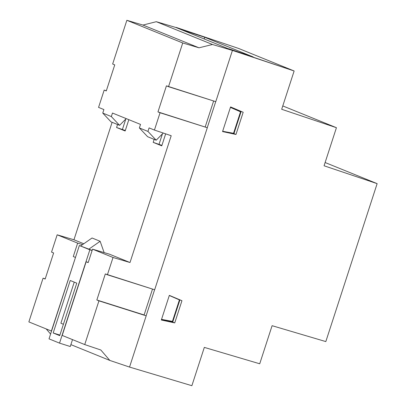<?xml version="1.0" encoding="UTF-8"?>
<svg xmlns="http://www.w3.org/2000/svg" width="406" height="406" viewBox="0 0 406 406"><rect width="100%" height="100%" fill="white"/><g stroke="black" fill="none" stroke-linecap="round" stroke-linejoin="round"><path stroke-width="0.61" d="M213.627 100.987L205.213 126.885L213.627 100.987M152.514 289.082L144.1 314.975L152.514 289.082M172.707 322.075L161.446 319.659L172.707 322.075L179.919 299.882L172.707 322.075L174.742 322.902L161.329 320.019L169.338 295.365L181.954 300.709L174.742 322.902L172.707 322.075M169.327 295.395L179.919 299.882L169.327 295.395M241.144 111.437L233.937 133.63L224.904 131.691L233.937 133.63L241.144 111.437L230.557 106.951L243.184 112.264L235.972 134.457L222.554 131.574L230.567 106.92L241.144 111.437M325.82 341.583L377.138 183.639L325.115 162.527L377.138 183.639L324.059 165.78L377.138 183.639L325.82 341.583L272.096 325.693L325.82 341.583M228.893 48.786L232.374 50.395L294.137 70.979L238.545 48.421L176.138 27.38L179.619 28.993L204.741 37.281L253.202 56.947L228.893 48.786L232.43 50.222L294.137 70.979L238.545 48.421L176.138 27.38L204.741 37.281L204.193 38.961L204.741 37.281L253.202 56.947L228.893 48.786M215.718 101.652L207.253 127.712L215.718 101.652M154.605 289.742L146.135 315.802L154.605 289.742M129.484 367.054L191.876 385.7L129.484 367.054M191.876 385.7L204.325 347.394L259.723 363.781L204.325 347.394L191.876 385.7M259.723 363.781L272.096 325.693L259.723 363.781M324.059 165.78L336.432 127.697L282.779 105.93L336.432 127.697L281.688 109.285L336.432 127.697L324.059 165.78M281.688 109.285L294.137 70.979L281.688 109.285M222.554 131.574L230.567 106.92L243.184 112.264L235.972 134.457L233.937 133.63L235.972 134.457L222.554 131.574M181.954 300.709L179.919 299.882L181.954 300.709L174.742 322.902L161.329 320.019L169.338 295.365L181.954 300.709M83.778 243.762L73.948 239.773L112.117 122.307L73.948 239.773L57.16 234.81L77.642 243.123L82.596 244.59L77.642 243.123L73.278 256.551L75.323 257.379L73.278 256.551L77.642 243.123L57.16 234.81L73.948 239.773L83.778 243.762M117.547 124.51L116.578 127.504L125.155 130.986L128.829 119.674L125.155 130.986L116.578 127.504L125.302 130.519L116.578 127.504L117.547 124.51M154.163 139.37L153.189 142.359L161.766 145.84L165.663 133.848L161.766 145.84L153.189 142.359L161.918 145.378L153.189 142.359L154.163 139.37M171.205 135.716L130.006 262.52L109.427 254.171L92.548 249.167L113.03 257.48L130.006 262.52L109.427 254.171L92.548 249.167L113.03 257.48L107.407 274.786L105.311 273.933L96.841 299.998L98.942 300.851L84.732 344.572L100.82 349.992L109.828 360.432L129.539 367.075L146.19 315.827L96.841 299.998L105.311 273.933L154.661 289.762L207.304 127.733L157.959 111.909L160.055 112.756L154.432 130.062L149.093 127.895L147.946 131.417L139.37 127.936L140.517 124.414L112.477 113.041L111.335 116.563L102.754 113.081L103.9 109.559L98.562 107.392L104.185 90.086L106.281 90.939L114.746 64.874L112.65 64.021L126.86 20.3L142.953 25.06L156.305 21.701L176.031 27.537L156.305 21.701L212.48 44.498L199.006 47.806L182.73 42.97L168.526 86.691L215.774 101.667L232.425 50.42L176.031 27.537L232.425 50.42L212.48 44.498L232.425 50.42L215.774 101.667L166.424 85.844L157.959 111.909L166.424 85.844L168.526 86.691L182.73 42.97L199.006 47.806L142.953 25.06L156.305 21.701L212.48 44.498L199.006 47.806L142.953 25.06L126.86 20.3L182.73 42.97L126.86 20.3L112.65 64.021L114.746 64.874L106.281 90.939L104.185 90.086L106.336 90.766L104.185 90.086L98.562 107.392L103.9 109.559L102.754 113.081L111.005 121.856L119.587 125.337L111.005 121.856L102.754 113.081L111.335 116.563L112.477 113.041L140.517 124.414L139.37 127.936L147.946 131.417L156.198 140.197L147.622 136.715L139.37 127.936L147.622 136.715L156.198 140.197L163.258 133.036L156.198 140.197L147.946 131.417L149.093 127.895L154.432 130.062L171.205 135.716L154.432 130.062L160.055 112.756L157.959 111.909L207.304 127.733L160.055 112.756L207.304 127.733L154.661 289.762L107.407 274.786L113.03 257.48L130.006 262.52L171.205 135.716M88.239 262.433L86.138 261.768L62.204 335.432L86.138 261.768L88.239 262.433M88.183 262.596L86.138 261.768L88.183 262.596L92.548 249.167L88.183 262.596M75.48 257.429L51.389 331.042L28.862 321.902L43.066 278.181L45.218 278.861L43.066 278.181L45.162 279.029L53.633 252.963L51.537 252.116L57.16 234.81L51.537 252.116L53.633 252.963L45.162 279.029L43.066 278.181L28.862 321.902L51.389 331.042L75.48 257.429M50.588 334.052L46.213 328.941L50.588 334.052M129.539 367.075L146.19 315.827L98.942 300.851L84.732 344.572L62.204 335.432L84.732 344.572L100.82 349.992L109.828 360.432L70.888 344.628L109.828 360.432L129.539 367.075M125.804 119.029L122.45 129.362L125.804 119.029M162.42 133.889L159.066 144.221L162.42 133.889M143.831 314.868L96.841 299.998L143.831 314.868M230.41 107.397L240.53 111.817L233.546 133.305L222.655 131.27L233.546 133.305L240.53 111.817L230.41 107.397M161.542 319.365L172.433 321.395L179.411 299.907L169.297 295.492L179.411 299.907L172.433 321.395L161.542 319.365M126.22 118.613L119.587 125.337L111.335 116.563L119.587 125.337L126.22 118.613M74.247 282.124L60.89 323.237L63.417 324.262L60.89 323.237L74.247 282.124M70.233 280.495L76.775 283.149L59.723 335.63L53.181 332.976L70.233 280.495L76.775 283.149L59.723 335.63L53.181 332.976L59.895 335.102L53.181 332.976L70.233 280.495M89.858 249.786L92.147 250.4L79.353 245.523L49.024 338.863L59.53 343.126L89.858 249.786L88.65 249.299L100.14 241.281L104.129 252.603L100.14 241.281L88.65 249.299L79.353 245.523L80.662 245.94L79.353 245.523L49.024 338.863L59.53 343.126L70.268 346.526L59.53 343.126L89.858 249.786L92.116 250.502L89.858 249.786M92.045 237.992L80.555 246.011L92.045 237.992L100.14 241.281L92.045 237.992M72.517 339.614L70.268 346.526L72.517 339.614"/></g></svg>
